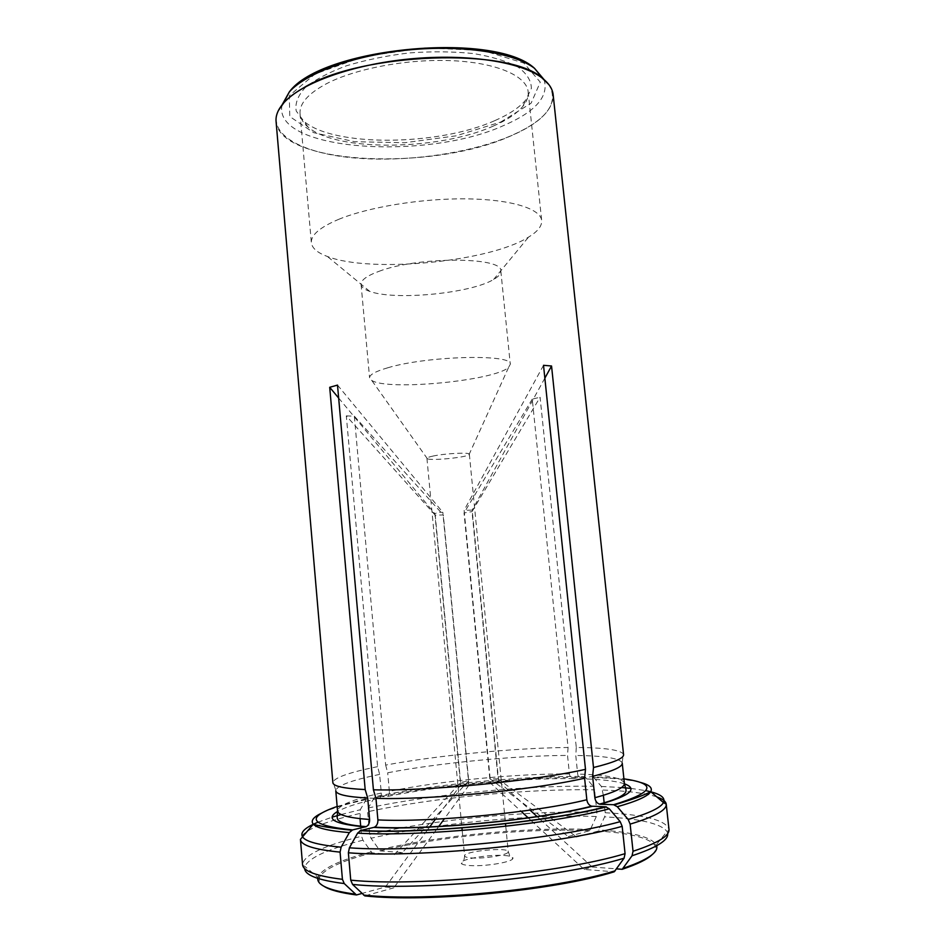 <?xml version="1.0" encoding="UTF-8"?>
<svg xmlns="http://www.w3.org/2000/svg" width="945" height="945" viewBox="0 0 945 945"><rect width="100%" height="100%" fill="white"/><g stroke="black" fill="none" stroke-linecap="round" stroke-linejoin="round"><path stroke-width="0.71" stroke-dasharray="4.72 3.54" d="M460.617 782.484L435.232 515.167L443.299 514.954L468.696 780.735L460.617 782.484L394.325 854.634L372.046 852.898L362.951 840.199L361.581 836.266L360.73 826.532M360.045 818.653L360.281 809.735L366.117 799.576L368.479 798.076L378.177 798.43C358.899 802.754 345.362 807.089 337.566 811.46M435.232 515.167L346.319 415.883L377.598 766.655L379.642 774.38L381.308 793.044C381.378 796.375 380.339 798.171 378.177 798.43M623.57 754.677L623.428 754.145C620.381 749.893 604.67 747.672 576.285 747.483L540.079 397.266L472.016 511.623L498.109 778.869L576.686 837.034L598.138 831.068L604.611 816.87L605.202 812.747L604.198 803.167M576.285 747.483L575.765 755.457L577.69 774.085C578.245 777.381 579.616 778.952 581.766 778.786L591.192 776.577L623.913 778.845M603.371 795.312L601.422 786.464L593.791 777.605L591.192 776.577M377.598 766.655C349.969 772.23 335.085 777.381 332.923 782.117L332.876 782.673M379.642 774.38C352.473 780.027 337.861 785.295 335.829 790.185L335.794 790.729M372.046 852.898C342.551 860.588 325.174 868.526 319.93 876.688C318.122 880.138 319.445 883.327 323.875 886.245M338.653 398.046L434.854 513.702L460.617 785.071L435.409 819.22M427.341 830.159L385.406 886.989L361.935 893.45M429.609 827.088L427.471 829.982M543.517 365.313L464.113 510.3L490.597 783.192L521.12 811.33M531.137 820.555L584.175 869.447L614.226 871.798M528.349 817.992L530.972 820.414M468.696 780.735L402.393 852.579L380.103 850.878L371.007 838.262L369.637 834.352L367.64 811.743L368.326 807.963L374.161 797.852L376.535 796.351C435.232 784.208 522.868 775.75 582.935 776.436L585.534 777.463L593.165 786.264L594.559 789.843C528.149 788.52 432.432 797.757 367.64 811.743M576.686 837.034L568.347 836.549L589.822 830.631L596.319 816.515L596.921 812.416L594.559 789.843M460.617 785.071L464.243 785.862L468.909 785.283L442.839 512.344L438.196 512.261L434.854 513.702M432.857 456.104C444.93 453.411 470.102 452.159 469.358 454.25L468.98 454.758C465.755 457.534 431.097 460.865 427.4 458.762L426.927 458.337C426.951 457.687 428.924 456.943 432.857 456.104M498.109 778.869L489.817 778.704L464.03 512.958L472.016 511.623M490.597 783.192L498.676 781.397L472.181 510.111L464.113 510.3M504.831 855.52C510.879 856.005 513.56 857.032 512.851 858.615C511.611 862.372 483.037 866.872 468.826 865.478C464.739 865.136 462.259 864.498 461.396 863.576C457.061 859.82 488.53 854.067 504.831 855.52M589.822 830.631C528.55 827.903 439.602 836.49 380.103 850.878M652.168 854.634C655.972 850.925 656.657 847.547 654.223 844.499C647.467 837.459 628.779 832.982 598.138 831.068M584.175 869.447L592.184 867.014L616.577 868.868M385.406 886.989L393.781 887.839L364.805 895.895M402.393 852.579L394.325 854.634M387.733 367.794C427.152 355.804 513.265 353.725 510.288 364.274L508.658 367.239C495.511 380.67 387.226 391.088 371.751 380.422L369.589 377.823C369.46 374.704 375.508 371.373 387.733 367.794M378.815 271.392C417.655 256.367 503.378 256.662 500.826 271.026C501.027 273.766 498.629 276.59 493.633 279.46C470.905 293.422 394.726 300.758 369.755 291.391C364.309 289.513 361.415 287.209 361.084 284.48C360.848 280.204 366.766 275.846 378.815 271.392M338.57 219.394C368.444 207.038 421.942 198.296 466.558 198.852C511.257 199.371 540.682 208.727 541.674 220.551C542.04 226.068 537.658 231.584 528.515 237.124C489.356 261.954 370.605 273.388 327.431 256.485C317.402 252.799 312.051 248.204 311.354 242.735C310.81 235.104 319.882 227.32 338.57 219.394M492.995 126.205C506.721 120.287 516.655 113.695 522.809 106.419C526.837 101.54 528.621 96.662 528.172 91.795C526.767 76.12 497.212 62.831 452.82 60.728C408.5 58.578 355.674 68.406 326.379 83.774C308.058 93.649 299.281 103.643 300.037 113.754C300.534 118.621 303.215 123.063 308.094 127.091C336.857 151.991 438.574 150.598 492.995 126.205M276.07 121.421C279.307 164.914 431.416 171.246 509.249 136.6C538.674 124.173 553.309 110.222 553.156 94.736M346.319 415.883L354.34 416.202L385.654 765.096C437.358 755.386 515.344 747.873 568.063 747.495L532.248 399.109L540.079 397.266M337.507 385.099L442.839 512.344M468.909 785.283L444.41 818.724M438.61 826.639L436.507 829.509M436.377 829.686L393.781 887.839M494.956 120.558C509.142 114.392 519.443 107.506 525.845 99.898L531.373 88.428C531.303 80.75 526.873 73.651 518.12 67.119C506.863 61.189 491.991 56.676 473.516 53.57C453.435 51.502 432.03 51.278 409.303 52.92C386.682 55.649 365.715 59.948 346.402 65.807C328.86 72.375 315.122 79.652 305.2 87.625C297.852 95.705 294.864 103.513 296.246 111.061L303.877 121.267C333.892 147.314 438.693 145.943 494.956 120.558M498.676 781.397L530.027 810.101M537.244 816.716L539.914 819.15M540.079 819.303L592.184 867.014M544.852 378.165L472.181 510.111M532.248 399.109L464.03 512.958M568.063 747.495L567.532 755.421L569.433 773.955C569.989 777.227 571.347 778.786 573.509 778.621L582.935 776.436M569.433 773.955C517.328 773.482 440.299 780.913 389.364 791.331C389.434 794.65 388.395 796.446 386.245 796.694L376.535 796.351M385.654 765.096L387.698 772.774C438.622 762.958 515.557 755.539 567.532 755.421M489.817 778.704L568.347 836.549M389.364 791.331L387.698 772.774M622.247 763.147L622.117 762.627C619.152 758.197 603.701 755.799 575.765 755.457M354.34 416.202L443.299 514.954M381.308 793.044C352.957 799.328 338.369 805.282 337.53 810.893M321.973 812.936C331.695 808.4 346.413 803.947 366.117 799.576M337.152 806.463L368.479 798.076M371.172 851.918C339.302 860.198 321.548 868.679 317.933 877.362L317.756 878.377M317.768 822.28L332.167 817.153M341.121 814.531L360.281 809.735M362.951 840.199C328.647 848.752 309.298 857.481 304.904 866.4L304.633 868.538M590.495 829.497C528.751 826.792 439.189 835.439 379.228 849.898M596.319 816.515C530.299 814.129 435.22 823.296 371.007 838.262M471.094 857.906C483.911 859.088 509.532 854.764 508.245 851.693C508.682 846.826 463.239 851.197 464.597 855.898C464.775 856.891 466.936 857.564 471.094 857.906M359.596 813.539C321.56 822.292 301.845 830.903 300.439 839.361M319.93 876.688L317.933 877.362L304.904 866.4C302.802 865.514 302.01 864.899 302.542 864.557C303.865 855.071 323.544 845.645 361.581 836.266M369.637 834.352C434.452 819.421 530.31 810.172 596.921 812.416M667.678 833.573L667.005 831.529C660.957 823.579 640.155 818.701 604.611 816.87M605.202 812.747C644.584 814.673 665.835 820.177 668.977 829.273C669.568 829.509 668.906 830.253 667.005 831.529L656.303 844.771C651.07 836.916 631.898 831.966 598.811 829.934M656.81 796.883C645.459 793.15 627.456 790.87 602.815 790.055M624.456 783.842C615.927 781.019 601.693 779.33 581.766 778.786M282.106 104.824C271.723 150.987 426.431 161.028 504.051 125.354C535.732 111.569 549.069 96.319 544.072 79.604M500.72 122.047L531.114 103.182L540.28 82.18L523.896 63.091L482.753 50.439L424.742 47.9L363.801 56.487L315.098 73.958L289.288 95.658L289.772 116.542L313.669 132.666L354.54 141.703L404.637 142.73L455.986 135.856L500.72 122.047M368.326 807.963C432.515 794.261 527.416 785.106 593.165 786.264M374.161 797.852C434.346 785.366 523.955 776.719 585.534 777.463M573.509 778.621C519.23 777.959 439.271 785.673 386.245 796.694M593.791 777.605C614.144 778.125 629.571 779.696 640.048 782.306M656.669 845.74L656.303 844.771L654.223 844.499M601.422 786.464L621.55 787.528M630.847 788.39L645.955 790.681M624.385 783.275C622.471 777.9 606.903 774.841 577.69 774.085M278.373 110.577C267.14 134.178 301.585 152.984 352.343 157.768C403.267 162.575 466.818 154.118 509.213 136.517C546.387 120.582 559.594 103.253 548.832 84.542M335.829 790.185L332.923 782.117M426.927 458.337L461.94 827.796M462.188 830.466L464.597 855.898C464.267 862.36 460.628 863.931 461.396 863.576M469.358 454.25L505.492 823.603M505.752 826.273L508.245 851.693L509.827 855.839L512.851 858.615M468.98 454.758L508.658 367.239M427.4 458.762L371.751 380.422M361.084 284.48L369.589 377.823M500.826 271.026L510.288 364.274M493.633 279.46L528.515 237.124M369.755 291.391L327.431 256.485M300.037 113.754L311.354 242.735M528.172 91.795L541.674 220.551M522.809 106.419L525.845 99.898M308.094 127.091L303.877 121.267M622.117 762.627L623.428 754.145"/><path stroke-width="1.42" d="M360.73 826.532L360.045 818.653M366.27 826.639C350.89 825.54 341.44 823.308 337.92 819.917L337.176 817.933L337.53 810.893C337.932 815.086 348.622 817.945 369.601 819.48C369.719 822.871 368.609 825.245 366.27 826.639L352.568 829.923C309.984 825.493 304.845 817.673 337.152 806.463M604.198 803.167L603.371 795.312M323.875 886.245C329.64 889.966 340.495 892.871 356.466 894.962L344.252 883.563L342.421 879.322L340.082 852.13L341.121 847.181L349.331 832.592L352.568 829.923M365.172 789.559L329.71 387.296L337.507 385.099L373.417 789.807C426.904 791.319 533.5 781.043 585.487 769.348L543.517 365.313L551.549 365.998L593.495 767.529C613.896 762.52 623.913 758.244 623.57 754.677L553.156 94.736C552.553 88.984 549.104 83.597 542.82 78.577C510.607 47.191 360.695 52.164 303.333 88.003C294.474 93.047 287.752 98.245 283.146 103.584C277.924 109.714 275.574 115.656 276.07 121.421L332.876 782.673C333.219 786.252 343.992 788.543 365.172 789.559L367.711 798.041C346.791 796.895 336.16 794.45 335.794 790.729L337.53 810.893M329.71 387.296L338.653 398.046M369.601 819.48L367.711 798.041M361.935 893.45L356.466 894.962M435.409 819.22L429.609 827.088M585.487 769.348L584.601 778.207L586.833 799.753C587.388 803.155 588.959 805.305 591.558 806.191L605.627 806.794C546.86 822.091 421.718 834.163 360.848 830.431L373.747 827.407C428.841 830.537 539.099 819.882 592.338 806.309M625.07 853.654C560.491 873.31 418.198 887.06 350.737 880.161L352.579 884.425L364.805 895.895C426.998 902.806 554.798 890.462 614.226 871.798L624.078 858.202L625.07 853.654L622.176 826.343L620.203 821.666L609.324 808.825L605.627 806.794M521.12 811.33L528.349 817.992M616.577 868.868L622.212 869.294C637.273 864.238 647.266 859.348 652.168 854.634M444.41 818.724L438.61 826.639M350.737 880.161L348.374 852.792L349.402 847.807L357.612 833.124L360.848 830.431M622.212 869.294L632.04 855.768L633.032 851.256L630.138 824.123L628.177 819.469L617.309 806.723L613.612 804.715L600.347 804.254C630.185 795.619 638.218 788.815 624.456 783.842M530.027 810.101L537.244 816.716M593.495 767.529L592.621 776.341L594.854 797.745C595.385 801.076 596.933 803.203 599.496 804.124L600.347 804.254M551.549 365.998L544.852 378.165M373.417 789.807L375.968 798.348L377.894 819.917C378 823.367 376.866 825.776 374.492 827.147L373.747 827.407M592.621 776.341C612.726 771.25 622.601 766.856 622.247 763.147L624.385 783.275C624.799 787.433 614.947 792.264 594.854 797.745M375.968 798.348C428.723 800.155 533.393 790.055 584.601 778.207M337.566 811.46C324.962 819.008 334.27 824.158 365.467 826.922M349.331 832.592C328.884 830.927 316.87 828.127 313.291 824.182C310.468 820.792 313.362 817.035 321.973 812.936M317.756 878.377C317.189 885.394 329.699 890.651 355.296 894.171M341.121 847.181C319.186 845.125 306.44 841.83 302.861 837.282C300.026 833.325 303.451 829.025 313.149 824.347M313.35 824.253L317.768 822.28M332.167 817.153L341.121 814.531M304.633 868.538C305.058 875.235 318.264 880.244 344.252 883.563M363.636 895.092C426.289 902.038 555.341 889.564 615.23 870.782M352.579 884.425C419.462 891.466 560.09 877.881 624.078 858.202M342.421 879.322C316.327 876.086 303.026 871.172 302.542 864.557L300.439 839.361C300.876 845.255 314.083 849.52 340.082 852.13M348.374 852.792C415.576 858.249 557.562 844.535 622.176 826.343M632.04 855.768C656.657 847.594 668.54 840.199 667.678 833.573M630.138 824.123C654.897 816.634 666.934 809.983 666.225 804.148L668.977 829.273C669.757 835.817 657.779 843.141 633.032 851.256M650.892 791.827C661.299 794.568 665.493 798.135 663.461 802.553L666.225 804.148C665.835 801.336 662.693 798.915 656.81 796.883M623.913 778.845C657.661 783.677 654.235 792.3 613.612 804.715M544.072 79.604L534.516 68.312C514.375 52.849 463.227 44.639 409.008 49.884C354.788 55.082 306.145 72.895 289.335 91.913L282.106 104.824M640.048 782.306C649.286 784.693 652.841 787.823 650.727 791.686C647.986 796.21 636.847 801.23 617.309 806.723M623.204 868.29C647.408 859.997 658.559 852.484 656.669 845.74M621.55 787.528L630.847 788.39M645.955 790.681L650.491 791.721M614.498 804.845C632.477 799.446 644.549 795.052 650.727 791.686L663.461 802.553C660.827 807.668 649.073 813.302 628.177 819.469M609.324 808.825C549.139 824.654 419.993 837.128 357.612 833.124M620.203 821.666C556.18 839.408 415.954 852.945 349.402 847.807M377.894 819.917C430.79 822.575 535.638 812.452 586.833 799.753M548.832 84.542L541.863 77.809C520.955 61.862 467.113 53.416 409.882 58.944C352.65 64.437 301.42 83.006 283.937 102.651L278.373 110.577M300.439 839.361L313.291 824.182C320.024 826.332 332.841 828.34 351.729 830.218M461.94 827.796L462.188 830.466M505.492 823.603L505.752 826.273M542.82 78.577L534.516 68.312C494.471 30.854 321.501 47.51 289.335 91.913L283.146 103.584M599.496 804.124C614.262 800.131 623.003 796.151 625.755 792.158L626.086 790.114L624.385 783.275M606.43 806.912C547.072 822.209 421.576 834.329 360.069 830.69M374.492 827.159C428.995 830.383 538.922 819.764 591.558 806.203"/></g></svg>
